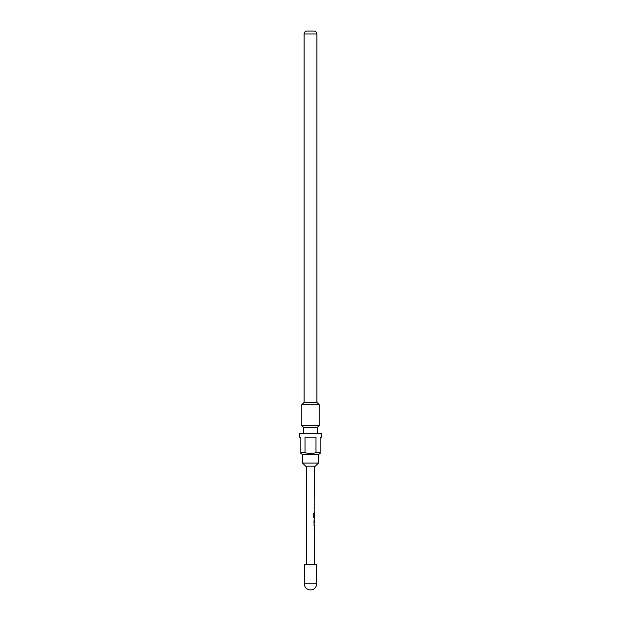 <?xml version="1.0" encoding="UTF-8"?>
<svg xmlns="http://www.w3.org/2000/svg" width="621" height="621" viewBox="0 0 621 621"><rect width="100%" height="100%" fill="white"/><g stroke="black" fill="none" stroke-linecap="round" stroke-linejoin="round"><path stroke-width="0.93" d="M314.172 524.784L314.172 525.653M314.172 528.587L314.172 529.457M314.172 519.373L314.172 520.002M314.335 520.002L314.373 522.913L314.141 520.002L313.939 522.929M314.172 522.913L314.172 523.557M314.141 514.304L313.892 516.781M313.574 513.676L313.574 517.122L314.172 517.184L314.172 518.147M314.172 514.25L314.366 466.177M314.172 507.815L314.172 508.684M314.172 511.619L314.172 512.488M314.179 505.96L314.179 506.829M316.687 583.763L316.687 564.807L304.313 564.807L304.313 583.763A6.187 6.187 0 0 0 310.5 589.95A6.187 6.187 0 0 0 316.687 583.763L304.313 583.763M318.426 463.087L302.574 463.087L305.664 466.177L315.336 466.177L318.426 463.087L318.426 454.487L320.172 453.477L320.172 452.639L320.172 453.477M307.022 31.05A2.903 2.903 0 0 0 304.119 33.953L304.119 402.361L316.881 402.361L316.881 33.953A2.903 2.903 0 0 0 313.978 31.05L307.022 31.05L313.978 31.05M302.574 463.087L302.574 454.487L318.426 454.487M315.988 452.639L320.172 452.639L320.172 437.168L321.624 437.168L321.624 433.303L299.376 433.303L299.376 437.168L300.828 437.168L300.828 452.639L305.012 452.639C308.691 453.741 312.355 453.741 315.988 452.639L315.988 437.168L305.012 437.168L305.012 452.639M302.574 454.487L300.828 453.477L300.828 452.639M317.269 433.303L317.269 427.504L319.202 425.571L319.202 404.682L301.798 404.682L301.798 425.571L319.202 425.571M303.731 433.303L303.731 427.504L317.269 427.504M303.731 427.504L301.798 425.571M304.119 402.361L301.798 404.682M316.881 402.361L319.202 404.682M306.634 466.177L306.634 564.807M314.366 525.677L314.366 564.807M314.071 525.653L314.117 519.133M314.172 517.184L313.574 517.122L313.737 513.676L313.201 513.676L313.201 517.332L314.373 518.147L314.366 519.133M313.737 517.122L314.366 517.184L313.737 517.122M314.366 514.25L314.366 517.184M314.327 507.815L314.117 508.63M314.117 511.673L314.327 512.488M314.327 513.474L314.117 514.281M314.117 517.332L314.327 518.147M314.327 524.784L314.117 525.599M314.117 528.642L314.327 529.457M304.119 33.953L316.881 33.953M314.172 513.722L314.366 514.242"/></g></svg>
